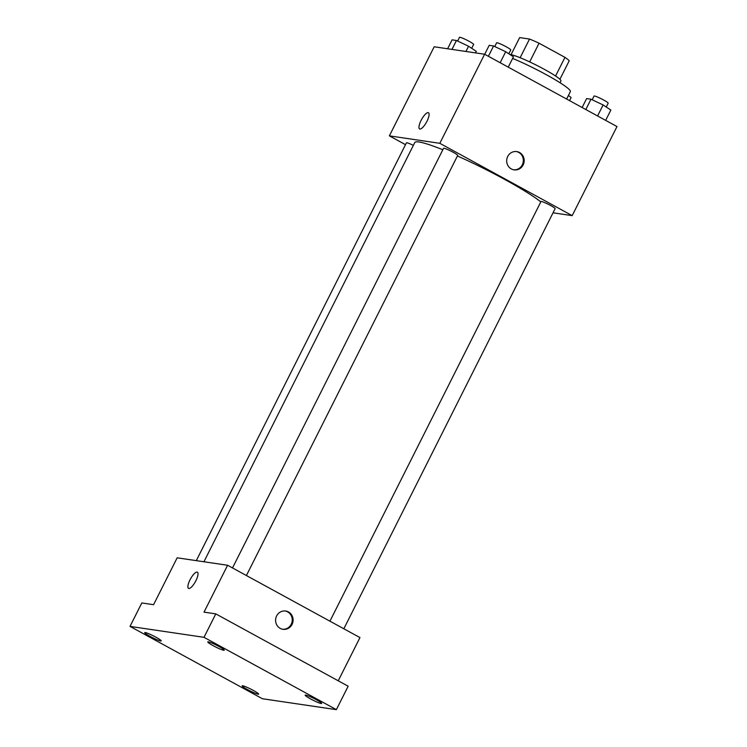 <?xml version="1.0" encoding="UTF-8"?>
<svg xmlns="http://www.w3.org/2000/svg" width="747" height="747" viewBox="0 0 747 747"><rect width="100%" height="100%" fill="white"/><g stroke="black" fill="none" stroke-linecap="round" stroke-linejoin="round"><path stroke-width="1.12" d="M511.041 54.708L519.651 37.593L529.52 39.049A28.349 3.007 -153.3 0 1 539.063 43.214L564.956 57.36A28.349 3.007 -153.3 0 1 569.233 60.75L559.905 79.285M520.127 57.715L529.52 39.049M555.572 76.017L564.956 57.36M529.67 61.898L539.063 43.214M510.052 54.596A29.03 3.081 26.7 0 1 510.743 54.662A29.03 3.081 26.7 0 1 540.389 67.221A29.03 3.081 26.7 0 1 560.941 80.965L560.045 82.74M566.618 99.043L570.372 91.582A42.224 4.482 -153.3 0 0 546.104 74.597A42.224 4.482 -153.3 0 0 512.629 58.434M405.509 144.675L389.374 135.861L434.175 46.781L484.616 54.232L616.985 126.56L572.183 215.64L553.041 212.811M389.374 135.861L439.815 143.312L484.616 54.232M426.967 121.266A9.235 2.811 118.7 0 1 419.599 128.942A9.235 2.811 118.7 0 1 421.56 119.492A9.235 2.811 118.7 0 1 428.451 112.732A9.235 2.811 118.7 0 1 426.967 121.266M540.828 201.858A73.888 7.843 -153.3 0 0 504.318 179.233A73.888 7.843 -153.3 0 0 457.435 155.974M442.84 149.755A73.888 7.843 -153.3 0 0 414.772 142.556L203.931 561.763M439.815 143.312L572.183 215.64M413.352 145.376A7.918 0.84 -153.3 0 0 406.433 142.836L196.302 560.633M246.407 575.535L457.706 155.432A7.918 0.84 -153.3 0 0 453.149 152.248A7.918 0.84 -153.3 0 0 443.559 148.317L232.513 567.944M329.931 621.177L540.977 201.55A7.918 0.84 26.7 0 1 548.429 204.361A7.918 0.84 26.7 0 1 555.124 208.665L343.835 628.769M511.303 168.925A9.235 8.74 -81.6 0 1 507.129 157.934A9.235 8.74 -81.6 0 1 516.784 151.585A9.235 8.74 -81.6 0 1 524.077 162.006A9.235 8.74 -81.6 0 1 514.085 169.858A9.235 8.74 -81.6 0 1 511.303 168.925M516.354 151.538A9.235 8.74 -81.6 0 1 523.236 161.875A9.235 8.74 -81.6 0 1 513.656 169.784M419.599 128.942A9.235 2.811 118.7 0 1 421.569 119.492A9.235 2.811 118.7 0 1 428.461 112.732M130.015 626.397L203.996 637.322L336.365 709.65L262.384 698.725L130.015 626.397L141.809 602.95L153.574 604.697L177.16 557.813L227.602 565.264L359.961 637.583L338.232 680.788M203.996 637.322L215.79 613.885L348.158 686.213L336.365 709.65M227.602 565.264L204.024 612.138L215.79 613.885M195.891 580.727A9.235 2.811 118.7 0 1 188.515 588.393A9.235 2.811 118.7 0 1 190.485 578.944A9.235 2.811 118.7 0 1 197.376 572.183A9.235 2.811 118.7 0 1 195.891 580.727M280.228 628.386A9.235 8.74 -81.6 0 1 276.045 617.386A9.235 8.74 -81.6 0 1 285.699 611.037A9.235 8.74 -81.6 0 1 293.001 621.457A9.235 8.74 -81.6 0 1 283.001 629.31A9.235 8.74 -81.6 0 1 280.228 628.386M285.27 610.99A9.235 8.74 -81.6 0 1 292.152 621.327A9.235 8.74 -81.6 0 1 282.581 629.235M188.524 588.393A9.235 2.811 118.7 0 1 190.485 578.944A9.235 2.811 118.7 0 1 197.376 572.183M242.654 685.765A9.235 0.98 26.7 0 1 252.084 689.761A9.235 0.98 26.7 0 1 258.63 694.131A9.235 0.98 26.7 0 1 258.098 694.196A9.235 0.98 26.7 0 1 248.667 690.209A9.235 0.98 26.7 0 1 242.121 685.83A9.235 0.98 26.7 0 1 242.654 685.765M305.71 695.074A9.235 0.98 26.7 0 1 315.141 699.071A9.235 0.98 26.7 0 1 321.677 703.45A9.235 0.98 26.7 0 1 321.145 703.515A9.235 0.98 26.7 0 1 311.714 699.519A9.235 0.98 26.7 0 1 305.178 695.149A9.235 0.98 26.7 0 1 305.71 695.074M208.282 641.841A9.235 0.98 26.7 0 1 217.722 645.838A9.235 0.98 26.7 0 1 224.259 650.217A9.235 0.98 26.7 0 1 223.726 650.282A9.235 0.98 26.7 0 1 214.296 646.286A9.235 0.98 26.7 0 1 207.759 641.916A9.235 0.98 26.7 0 1 208.282 641.841M145.235 632.532A9.235 0.98 26.7 0 1 154.666 636.528A9.235 0.98 26.7 0 1 161.203 640.898A9.235 0.98 26.7 0 1 160.68 640.973A9.235 0.98 26.7 0 1 151.239 636.976A9.235 0.98 26.7 0 1 144.703 632.597A9.235 0.98 26.7 0 1 145.235 632.532M582.128 107.521L586.638 98.567L591.008 99.211L603.118 104.954L610.859 110.061L605.668 120.379M585.816 109.529L591.008 99.211M597.581 115.962L603.118 104.954M606.247 107.017L608.179 103.179A7.918 0.84 -153.3 0 0 603.623 99.995A7.918 0.84 -153.3 0 0 594.033 96.064L592.175 99.762M569.569 100.649L571.053 97.698A7.918 0.84 -153.3 0 0 568.364 95.579M484.71 54.288L489.21 45.334L493.58 45.978L505.691 51.72L513.441 56.828L508.249 67.146M488.389 56.296L493.58 45.978M500.163 62.729L505.691 51.72M508.828 53.784L510.761 49.946A7.918 0.84 -153.3 0 0 506.205 46.762A7.918 0.84 -153.3 0 0 496.615 42.831L494.747 46.529M447.602 48.77L452.094 39.852L456.454 40.497L468.565 46.239L476.315 51.347L475.531 52.897M451.972 49.414L456.454 40.497M465.932 51.478L468.565 46.239M471.702 48.303L473.635 44.465A7.918 0.84 -153.3 0 0 469.079 41.281A7.918 0.84 -153.3 0 0 459.489 37.35L457.631 41.048"/></g></svg>
